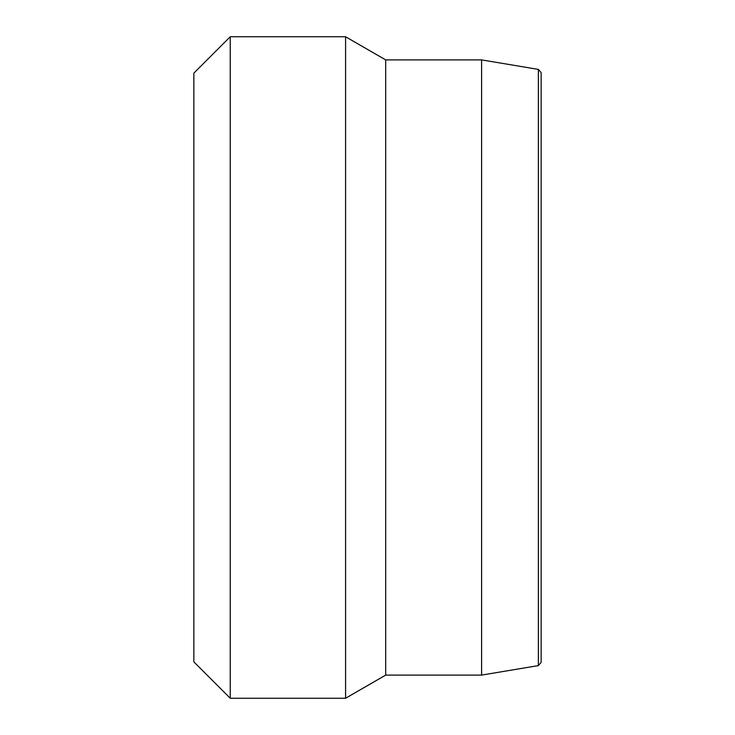 <?xml version="1.0" encoding="UTF-8"?>
<svg xmlns="http://www.w3.org/2000/svg" width="735" height="735" viewBox="0 0 735 735"><rect width="100%" height="100%" fill="white"/><g stroke="black" fill="none" stroke-linecap="round" stroke-linejoin="round"><path stroke-width="1.1" d="M541.144 662.336L541.144 72.664L538.378 69.402L538.378 665.598L541.144 662.336M538.378 69.402L481.609 59.902L481.609 675.097L538.378 665.598M230.239 367.5L230.239 36.75L345.588 36.75L345.588 698.25L230.239 698.25L230.239 367.5M230.239 36.75L193.856 73.132L193.856 661.867L230.239 698.25M481.609 59.902L385.691 59.902L385.691 675.097L481.609 675.097M385.691 675.097L345.588 698.25M385.691 59.902L345.588 36.75"/></g></svg>
